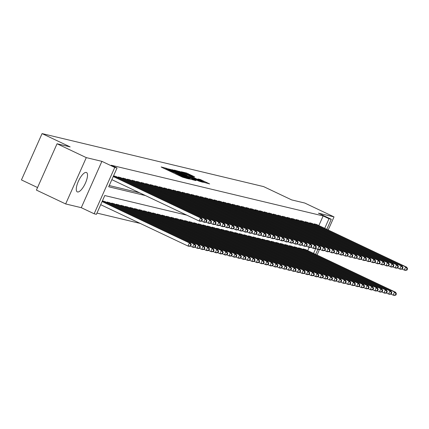 <?xml version="1.0" encoding="UTF-8"?>
<svg xmlns="http://www.w3.org/2000/svg" width="429" height="429" viewBox="0 0 429 429"><rect width="100%" height="100%" fill="white"/><g stroke="black" fill="none" stroke-linecap="round" stroke-linejoin="round"><path stroke-width="0.64" d="M167.031 168.538L161.165 166.945L161.862 167.38L182.529 177.172L188.878 178.963L186.658 178.051A4.317 0.284 24 0 1 181.553 175.97L179.826 175.155A4.317 0.284 24 0 1 177.316 173.74A4.317 0.284 24 0 1 177.585 173.756L175.981 172.994A4.317 0.284 24 0 1 170.871 170.908L169.149 170.093A4.317 0.284 24 0 1 166.64 168.683A4.317 0.284 24 0 1 166.908 168.694L167.583 168.844L167.031 168.538M86.245 172.431A10.714 3.588 115.4 0 0 78.496 181.006A10.714 3.588 115.4 0 0 77.311 191.881A10.714 3.588 115.4 0 0 77.552 191.967A10.714 3.588 115.4 0 0 85.296 183.392A10.714 3.588 115.4 0 0 86.486 172.517A10.714 3.588 115.4 0 0 86.245 172.431M194.691 176.866L186.599 173.032L181.236 171.761L202.686 181.998L209.642 183.912L200.263 179.504L197.919 178.957L204.274 182.228L199.78 180.475L184.079 172.844L192.433 176.324L194.691 176.866M318.86 225.568L323.144 215.943L328.995 218.71L331.274 219.257L326.791 229.327M57.046 143.763L86.288 157.62L65.658 203.941L36.417 190.09L57.046 143.763L70.147 146.9L42.074 133.596L263.599 186.604L291.672 199.903L304.778 203.04L334.019 216.897L318.409 213.159L331.274 219.257M65.658 203.941L81.274 207.679L101.898 161.352L86.288 157.62M101.898 161.352L114.763 167.449L117.042 167.996L108.682 186.776L145.469 195.581M323.144 215.943L111.197 165.224L117.042 167.996M174.281 170.351L168.104 168.876L188.771 178.668L195.731 180.588L174.281 170.351L174.002 170.978M174.362 170.104L181.236 172.018L202.686 182.25L198.75 181.054L188.771 176.432L187.189 176.067L187.972 176.512L196.074 180.496L174.335 170.157M317.042 255.03L319.498 249.506M328.19 229.992L334.019 216.897M116.431 176.694L113.76 175.885L113.535 176.389M120.989 177.783L118.318 176.973L118.093 177.483M125.547 178.872L122.876 178.062L122.651 178.571M130.105 179.966L127.434 179.156L127.209 179.66M134.663 181.054L131.993 180.244L131.767 180.754M139.221 182.143L136.551 181.338L136.325 181.842M143.779 183.237L141.109 182.427L140.884 182.936M148.337 184.325L145.667 183.515L145.442 184.025M152.896 185.419L150.225 184.609L150 185.113M157.454 186.508L154.783 185.698L154.558 186.207M162.012 187.596L159.341 186.792L159.116 187.296M166.57 188.69L163.899 187.881L163.674 188.39M171.123 189.779L168.458 188.969L168.232 189.479M175.681 190.873L173.016 190.063L172.79 190.567M180.239 191.961L177.574 191.152L177.349 191.661M184.797 193.05L182.132 192.24L181.907 192.75M189.355 194.144L186.69 193.334L186.465 193.844M193.913 195.233L191.248 194.423L191.023 194.932M198.471 196.321L195.806 195.517L195.581 196.021M203.03 197.415L200.364 196.605L200.139 197.115M207.588 198.504L204.923 197.694L204.697 198.203M212.146 199.598L209.481 198.788L209.255 199.292M216.704 200.686L214.039 199.876L213.814 200.386M221.262 201.775L218.597 200.97L218.372 201.474M225.82 202.869L223.155 202.059L222.93 202.568M230.378 203.957L227.713 203.148L227.488 203.657M234.936 205.051L232.271 204.242L232.046 204.746M239.495 206.14L236.829 205.33L236.604 205.84M244.053 207.228L241.388 206.424L241.162 206.928M248.611 208.322L245.946 207.513L245.72 208.022M253.169 209.411L250.504 208.601L250.279 209.111M257.727 210.505L255.062 209.695L254.837 210.199M262.285 211.594L259.62 210.784L259.395 211.293M266.843 212.682L264.178 211.872L263.953 212.382M271.401 213.776L268.736 212.966L268.511 213.476M275.96 214.865L273.294 214.055L273.069 214.564M280.518 215.953L277.853 215.149L277.627 215.653M285.076 217.047L282.411 216.237L282.185 216.747M289.634 218.136L286.969 217.326L286.744 217.835M294.192 219.23L291.527 218.42L291.302 218.924M298.75 220.318L296.085 219.509L295.86 220.018M303.308 221.407L300.643 220.603L300.418 221.107M307.866 222.501L305.201 221.691L304.976 222.201M312.425 223.589L309.759 222.78L309.534 223.289M109.234 185.537L139.623 192.809M314.092 224.378L314.318 223.874L316.983 224.683M96.97 213.079L140.288 223.445M307.711 250.611L309.17 247.335M102.386 201.432L102.611 200.922L105.277 201.732M106.944 202.52L107.17 202.016L109.835 202.826M111.502 203.614L111.728 203.105L114.393 203.914M116.061 204.703L116.286 204.193L118.951 205.003M120.619 205.797L120.844 205.287L123.509 206.097M125.177 206.885L125.402 206.376L128.067 207.186M129.735 207.974L129.96 207.47L132.625 208.279M134.293 209.068L134.518 208.558L137.183 209.368M138.851 210.156L139.076 209.647L141.742 210.457M143.409 211.245L143.635 210.741L146.3 211.551M147.967 212.339L148.193 211.829L150.858 212.639M152.526 213.428L152.751 212.923L155.416 213.728M157.084 214.521L157.309 214.012L159.974 214.822M161.642 215.61L161.867 215.101L164.532 215.91M166.2 216.699L166.425 216.195L169.09 217.004M170.758 217.793L170.983 217.283L173.648 218.093M175.316 218.881L175.541 218.377L178.207 219.181M179.874 219.975L180.1 219.466L182.765 220.275M184.432 221.064L184.658 220.554L187.323 221.364M188.991 222.152L189.216 221.648L191.881 222.458M193.549 223.246L193.774 222.737L196.439 223.547M198.107 224.335L198.332 223.825L200.997 224.635M202.665 225.429L202.89 224.919L205.555 225.729M207.223 226.517L207.448 226.008L210.113 226.818M211.781 227.606L212.006 227.102L214.672 227.906M216.339 228.7L216.565 228.19L219.23 229M220.897 229.788L221.123 229.279L223.788 230.089M225.456 230.877L225.681 230.373L228.346 231.183M230.014 231.971L230.239 231.462L232.904 232.271M234.572 233.06L234.797 232.556L237.462 233.36M239.13 234.154L239.355 233.644L242.02 234.454M243.688 235.242L243.913 234.733L246.578 235.542M248.246 236.331L248.471 235.827L251.137 236.636M252.804 237.425L253.03 236.915L255.695 237.725M257.362 238.513L257.588 238.009L260.253 238.814M261.921 239.607L262.146 239.098L264.811 239.908M266.479 240.696L266.704 240.186L269.369 240.996M271.037 241.784L271.262 241.28L273.927 242.09M275.595 242.878L275.82 242.369L278.485 243.179M280.153 243.967L280.378 243.458L283.043 244.267M284.711 245.061L284.936 244.551L287.602 245.361M289.269 246.149L289.495 245.64L292.16 246.45M293.827 247.238L294.053 246.734L296.718 247.538M298.386 248.332L298.611 247.823L301.276 248.632M302.944 249.421L303.169 248.911L305.834 249.721M42.074 133.596L21.45 179.923L37.548 187.553M186.824 215.17L104.778 195.538L96.418 214.323L94.139 213.776L114.763 167.449M81.274 207.679L94.139 213.776M317.846 249.415L315.642 254.37M324.705 228.341L328.995 218.71M313.556 253.383L315.749 248.466M169.503 169.316L189.902 178.829A4.317 0.284 24 0 0 190.17 178.845A4.317 0.284 24 0 0 187.655 177.429L175.257 171.557A4.317 0.284 24 0 0 170.152 169.471L169.503 169.316M181.671 172.962L177.177 171.209L179.279 172.388L184.068 174.662L187.248 175.675L181.671 172.962M190.728 246.021L191.286 244.771L190.83 244.659L190.272 245.914L190.728 246.021L189.13 246.321L187.993 246.048L189.387 242.921L190.524 243.195L102.199 201.34M100.702 204.692L187.993 246.048L190.272 245.914M102.097 201.56L189.387 242.921L190.83 244.659M190.524 243.195L191.286 244.771M201.877 220.983L202.434 219.728L201.979 219.621L201.421 220.871L201.877 220.983L200.284 221.284L199.142 221.01L200.536 217.878L113.245 176.523M201.979 219.621L200.536 217.878L201.673 218.152L113.347 176.298M201.421 220.871L199.142 221.01L111.851 179.649M202.434 219.728L201.673 218.152M195.286 247.115L195.844 245.86L195.388 245.753L194.83 247.002L195.286 247.115L193.688 247.415L192.551 247.142L193.946 244.01L195.082 244.283L104.553 201.389M190.342 246.096L192.551 247.142L194.83 247.002M103.41 201.115L193.946 244.01L195.388 245.753M195.082 244.283L195.844 245.86M199.844 248.203L200.402 246.954L199.946 246.841L199.388 248.096L199.844 248.203L198.246 248.504L197.109 248.23L198.504 245.098L199.641 245.372L109.111 202.477M194.9 247.184L197.109 248.23L199.388 248.096M107.969 202.204L198.504 245.098L199.946 246.841M199.641 245.372L200.402 246.954M204.402 249.292L204.96 248.042L204.504 247.935L203.947 249.185L204.402 249.292L202.804 249.592L201.668 249.324L203.062 246.192L204.199 246.466L113.669 203.571M199.458 248.278L201.668 249.324L203.947 249.185M112.527 203.298L203.062 246.192L204.504 247.935M204.199 246.466L204.96 248.042M208.961 250.386L209.518 249.131L209.062 249.024L208.505 250.273L208.961 250.386L207.363 250.686L206.226 250.413L207.62 247.281L208.757 247.554L118.227 204.66M204.016 249.367L206.226 250.413L208.505 250.273M117.085 204.386L207.62 247.281L209.062 249.024M208.757 247.554L209.518 249.131M206.435 222.072L206.993 220.817L206.537 220.71L205.979 221.965L206.435 222.072L204.837 222.372L203.7 222.099L205.094 218.967L114.559 176.072M206.537 220.71L205.094 218.967L206.231 219.24L115.701 176.346M205.979 221.965L203.7 222.099L201.491 221.053M206.993 220.817L206.231 219.24M210.993 223.16L211.551 221.911L211.095 221.804L210.537 223.053L210.993 223.16L209.395 223.461L208.258 223.187L209.652 220.061L119.117 177.166M211.095 221.804L209.652 220.061L210.789 220.334L120.259 177.434M210.537 223.053L208.258 223.187L206.049 222.142M211.551 221.911L210.789 220.334M215.551 224.254L216.109 223L215.653 222.892L215.095 224.142L215.551 224.254L213.953 224.555L212.816 224.281L214.21 221.149L123.675 178.255M215.653 222.892L214.21 221.149L215.347 221.423L124.818 178.528M215.095 224.142L212.816 224.281L210.607 223.236M216.109 223L215.347 221.423M220.109 225.343L220.667 224.094L220.211 223.981L219.653 225.236L220.109 225.343L218.511 225.643L217.374 225.37L218.769 222.243L128.233 179.343M220.211 223.981L218.769 222.243L219.905 222.512L129.376 179.617M219.653 225.236L217.374 225.37L215.165 224.324M220.667 224.094L219.905 222.512M213.519 251.474L214.076 250.225L213.621 250.112L213.063 251.367L213.519 251.474L211.921 251.775L210.784 251.501L212.178 248.375L213.315 248.643L122.785 205.748M208.574 250.456L210.784 251.501L213.063 251.367M121.643 205.475L212.178 248.375L213.621 250.112M213.315 248.643L214.076 250.225M224.667 226.432L225.225 225.182L224.769 225.075L224.211 226.324L224.667 226.432L223.069 226.737L221.932 226.464L223.327 223.332L132.792 180.437M224.769 225.075L223.327 223.332L224.464 223.606L133.934 180.711M224.211 226.324L221.932 226.464L219.723 225.418M225.225 225.182L224.464 223.606M218.077 252.568L218.634 251.314L218.179 251.206L217.621 252.456L218.077 252.568L216.479 252.869L215.342 252.595L216.736 249.463L217.873 249.737L127.343 206.842M213.133 251.55L215.342 252.595L217.621 252.456M126.201 206.569L216.736 249.463L218.179 251.206M217.873 249.737L218.634 251.314M229.225 227.526L229.783 226.271L229.327 226.163L228.77 227.418L229.225 227.526L227.627 227.826L226.491 227.552L227.885 224.421L137.35 181.526M229.327 226.163L227.885 224.421L229.022 224.694L138.492 181.799M228.77 227.418L226.491 227.552L224.281 226.507M229.783 226.271L229.022 224.694M222.635 253.657L223.193 252.402L222.737 252.295L222.179 253.55L222.635 253.657L221.037 253.957L219.9 253.684L221.294 250.552L222.431 250.826L131.901 207.931M217.691 252.638L219.9 253.684L222.179 253.55M130.759 207.657L221.294 250.552L222.737 252.295M222.431 250.826L223.193 252.402M233.784 228.614L234.341 227.365L233.885 227.252L233.328 228.507L233.784 228.614L232.186 228.914L231.049 228.641L232.443 225.515L141.908 182.62M233.885 227.252L232.443 225.515L233.58 225.788L143.05 182.888M233.328 228.507L231.049 228.641L228.839 227.595M234.341 227.365L233.58 225.788M227.193 254.746L227.751 253.496L227.295 253.389L226.737 254.638L227.193 254.746L225.595 255.046L224.458 254.772L225.852 251.646L226.989 251.92L136.46 209.02M222.249 253.727L224.458 254.772L226.737 254.638M135.317 208.751L225.852 251.646L227.295 253.389M226.989 251.92L227.751 253.496M238.342 229.708L238.899 228.453L238.444 228.346L237.886 229.595L238.342 229.708L236.744 230.008L235.607 229.735L237.001 226.603L146.466 183.709M238.444 228.346L237.001 226.603L238.138 226.877L147.608 183.982M237.886 229.595L235.607 229.735L233.397 228.689M238.899 228.453L238.138 226.877M231.751 255.84L232.309 254.585L231.853 254.477L231.295 255.727L231.751 255.84L230.153 256.14L229.016 255.866L230.411 252.735L231.547 253.008L141.018 210.113M226.807 254.821L229.016 255.866L231.295 255.727M139.875 209.84L230.411 252.735L231.853 254.477M231.547 253.008L232.309 254.585M236.309 256.928L236.867 255.679L236.411 255.566L235.853 256.821L236.309 256.928L234.711 257.228L233.574 256.955L234.969 253.829L236.106 254.097L145.576 211.202M231.365 255.909L233.574 256.955L235.853 256.821M144.434 210.929L234.969 253.829L236.411 255.566M236.106 254.097L236.867 255.679M240.867 258.017L241.425 256.767L240.969 256.66L240.412 257.909L240.867 258.017L239.269 258.322L238.133 258.049L239.527 254.917L240.664 255.191L150.134 212.296M235.923 257.003L238.133 258.049L240.412 257.909M148.992 212.023L239.527 254.917L240.969 256.66M240.664 255.191L241.425 256.767M245.426 259.111L245.983 257.856L245.527 257.749L244.97 259.003L245.426 259.111L243.828 259.411L242.691 259.137L244.085 256.006L245.222 256.279L154.692 213.385M240.481 258.092L242.691 259.137L244.97 259.003M153.55 213.111L244.085 256.006L245.527 257.749M245.222 256.279L245.983 257.856M249.984 260.199L250.541 258.95L250.086 258.837L249.528 260.092L249.984 260.199L248.386 260.5L247.249 260.226L248.643 257.1L249.78 257.373L159.25 214.473M245.039 259.18L247.249 260.226L249.528 260.092M158.108 214.205L248.643 257.1L250.086 258.837M249.78 257.373L250.541 258.95M254.542 261.293L255.099 260.038L254.644 259.931L254.086 261.181L254.542 261.293L252.944 261.593L251.807 261.32L253.201 258.188L254.338 258.462L163.803 215.567M249.598 260.274L251.807 261.32L254.086 261.181M162.666 215.294L253.201 258.188L254.644 259.931M254.338 258.462L255.099 260.038M259.1 262.382L259.658 261.132L259.202 261.02L258.644 262.275L259.1 262.382L257.502 262.682L256.365 262.409L257.759 259.282L258.896 259.55L168.361 216.656M254.156 261.363L256.365 262.409L258.644 262.275M167.224 216.382L257.759 259.282L259.202 261.02M258.896 259.55L259.658 261.132M263.658 263.47L264.216 262.221L263.76 262.114L263.202 263.363L263.658 263.47L262.06 263.771L260.923 263.503L262.317 260.371L263.454 260.644L172.919 217.75M258.714 262.457L260.923 263.503L263.202 263.363M171.782 217.476L262.317 260.371L263.76 262.114M263.454 260.644L264.216 262.221M268.216 264.564L268.774 263.309L268.318 263.202L267.76 264.452L268.216 264.564L266.618 264.865L265.481 264.591L266.876 261.459L268.012 261.733L177.477 218.838M263.272 263.545L265.481 264.591L267.76 264.452M176.34 218.565L266.876 261.459L268.318 263.202M268.012 261.733L268.774 263.309M272.774 265.653L273.332 264.403L272.876 264.291L272.318 265.546L272.774 265.653L271.176 265.953L270.039 265.68L271.434 262.553L272.571 262.827L182.035 219.927M267.83 264.634L270.039 265.68L272.318 265.546M180.899 219.659L271.434 262.553L272.876 264.291M272.571 262.827L273.332 264.403M277.332 266.747L277.89 265.492L277.434 265.385L276.877 266.634L277.332 266.747L275.734 267.047L274.598 266.774L275.992 263.642L277.129 263.915L186.594 221.021M272.388 265.728L274.598 266.774L276.877 266.634M185.457 220.747L275.992 263.642L277.434 265.385M277.129 263.915L277.89 265.492M281.891 267.835L282.448 266.586L281.992 266.473L281.435 267.728L281.891 267.835L280.293 268.136L279.156 267.862L280.55 264.731L281.687 265.004L191.152 222.109M276.946 266.817L279.156 267.862L281.435 267.728M190.015 221.836L280.55 264.731L281.992 266.473M281.687 265.004L282.448 266.586M242.9 230.797L243.458 229.547L243.002 229.435L242.444 230.689L242.9 230.797L241.302 231.097L240.165 230.823L241.559 227.697L151.024 184.797M243.002 229.435L241.559 227.697L242.696 227.965L152.166 185.071M242.444 230.689L240.165 230.823L237.956 229.778M243.458 229.547L242.696 227.965M247.458 231.885L248.016 230.636L247.56 230.529L247.002 231.778L247.458 231.885L245.86 232.186L244.723 231.917L246.117 228.786L155.582 185.891M247.56 230.529L246.117 228.786L247.254 229.059L156.724 186.165M247.002 231.778L244.723 231.917L242.514 230.872M248.016 230.636L247.254 229.059M252.016 232.979L252.574 231.724L252.118 231.617L251.56 232.867L252.016 232.979L250.418 233.279L249.281 233.006L250.675 229.874L160.14 186.98M252.118 231.617L250.675 229.874L251.812 230.148L161.283 187.253M251.56 232.867L249.281 233.006L247.072 231.96M252.574 231.724L251.812 230.148M256.574 234.068L257.132 232.818L256.676 232.706L256.118 233.961L256.574 234.068L254.976 234.368L253.839 234.095L255.234 230.968L164.698 188.074M256.676 232.706L255.234 230.968L256.37 231.242L165.841 188.342M256.118 233.961L253.839 234.095L251.63 233.049M257.132 232.818L256.37 231.242M261.132 235.162L261.69 233.907L261.234 233.8L260.676 235.049L261.132 235.162L259.534 235.462L258.397 235.189L259.792 232.057L169.257 189.162M261.234 233.8L259.792 232.057L260.929 232.33L170.399 189.436M260.676 235.049L258.397 235.189L256.188 234.143M261.69 233.907L260.929 232.33M265.69 236.25L266.248 235.001L265.792 234.888L265.235 236.143L265.69 236.25L264.092 236.551L262.956 236.277L264.35 233.145L173.815 190.251M265.792 234.888L264.35 233.145L265.487 233.419L174.957 190.524M265.235 236.143L262.956 236.277L260.746 235.231M266.248 235.001L265.487 233.419M270.249 237.339L270.806 236.089L270.35 235.982L269.793 237.232L270.249 237.339L268.651 237.639L267.514 237.371L268.908 234.239L178.373 191.345M270.35 235.982L268.908 234.239L270.045 234.513L179.515 191.618M269.793 237.232L267.514 237.371L265.304 236.325M270.806 236.089L270.045 234.513M274.807 238.433L275.364 237.178L274.909 237.071L274.351 238.32L274.807 238.433L273.209 238.733L272.072 238.46L273.466 235.328L182.931 192.433M274.909 237.071L273.466 235.328L274.603 235.601L184.073 192.707M274.351 238.32L272.072 238.46L269.862 237.414M275.364 237.178L274.603 235.601M279.365 239.521L279.923 238.272L279.467 238.159L278.909 239.414L279.365 239.521L277.767 239.822L276.63 239.548L278.024 236.422L187.489 193.522M279.467 238.159L278.024 236.422L279.161 236.69L188.631 193.795M278.909 239.414L276.63 239.548L274.421 238.503M279.923 238.272L279.161 236.69M283.923 240.615L284.481 239.361L284.025 239.253L283.467 240.503L283.923 240.615L282.325 240.916L281.188 240.642L282.582 237.51L192.047 194.616M284.025 239.253L282.582 237.51L283.719 237.784L193.189 194.889M283.467 240.503L281.188 240.642L278.979 239.597M284.481 239.361L283.719 237.784M288.481 241.704L289.039 240.449L288.583 240.342L288.025 241.597L288.481 241.704L286.883 242.004L285.746 241.731L287.14 238.599L196.605 195.704M288.583 240.342L287.14 238.599L288.277 238.873L197.748 195.978M288.025 241.597L285.746 241.731L283.537 240.685M289.039 240.449L288.277 238.873M293.039 242.793L293.597 241.543L293.141 241.43L292.583 242.685L293.039 242.793L291.441 243.093L290.304 242.819L291.699 239.693L201.163 196.798M293.141 241.43L291.699 239.693L292.835 239.967L202.306 197.067M292.583 242.685L290.304 242.819L288.095 241.774M293.597 241.543L292.835 239.967M286.449 268.924L287.006 267.675L286.551 267.567L285.993 268.817L286.449 268.924L284.851 269.224L283.714 268.956L285.108 265.824L286.245 266.098L195.71 223.203M281.504 267.911L283.714 268.956L285.993 268.817M194.573 222.93L285.108 265.824L286.551 267.567M286.245 266.098L287.006 267.675M291.007 270.018L291.564 268.763L291.109 268.656L290.551 269.905L291.007 270.018L289.409 270.318L288.272 270.045L289.666 266.913L290.803 267.187L200.268 224.292M286.063 268.999L288.272 270.045L290.551 269.905M199.131 224.018L289.666 266.913L291.109 268.656M290.803 267.187L291.564 268.763M295.565 271.107L296.123 269.857L295.667 269.744L295.109 270.999L295.565 271.107L293.967 271.407L292.83 271.133L294.224 268.007L295.361 268.275L204.826 225.381M290.621 270.088L292.83 271.133L295.109 270.999M203.689 225.107L294.224 268.007L295.667 269.744M295.361 268.275L296.123 269.857M300.123 272.201L300.681 270.946L300.225 270.838L299.667 272.088L300.123 272.201L298.525 272.501L297.388 272.227L298.782 269.096L299.919 269.369L209.384 226.474M295.179 271.182L297.388 272.227L299.667 272.088M208.247 226.201L298.782 269.096L300.225 270.838M299.919 269.369L300.681 270.946M297.597 243.887L298.155 242.632L297.699 242.524L297.141 243.774L297.597 243.887L295.999 244.187L294.862 243.913L296.257 240.782L205.722 197.887M297.699 242.524L296.257 240.782L297.394 241.055L206.864 198.16M297.141 243.774L294.862 243.913L292.653 242.868M298.155 242.632L297.394 241.055M302.155 244.975L302.713 243.726L302.257 243.613L301.7 244.868L302.155 244.975L300.557 245.275L299.421 245.002L300.815 241.876L210.28 198.976M302.257 243.613L300.815 241.876L301.952 242.144L211.422 199.249M301.7 244.868L299.421 245.002L297.211 243.956M302.713 243.726L301.952 242.144M306.714 246.064L307.271 244.814L306.815 244.707L306.258 245.956L306.714 246.064L305.116 246.364L303.979 246.096L305.373 242.964L214.838 200.07M306.815 244.707L305.373 242.964L306.51 243.238L215.98 200.343M306.258 245.956L303.979 246.096L301.769 245.05M307.271 244.814L306.51 243.238M311.272 247.158L311.829 245.903L311.374 245.796L310.816 247.05L311.272 247.158L309.674 247.458L308.537 247.184L309.931 244.053L219.396 201.158M311.374 245.796L309.931 244.053L311.068 244.326L220.538 201.432M310.816 247.05L308.537 247.184L306.327 246.139M311.829 245.903L311.068 244.326M304.681 273.289L305.239 272.034L304.783 271.927L304.225 273.182L304.681 273.289L303.083 273.589L301.946 273.316L303.341 270.184L304.477 270.458L213.942 227.563M299.737 272.27L301.946 273.316L304.225 273.182M212.805 227.29L303.341 270.184L304.783 271.927M304.477 270.458L305.239 272.034M315.83 248.246L316.387 246.997L315.932 246.884L315.374 248.139L315.83 248.246L314.232 248.547L313.095 248.273L314.489 245.147L223.954 202.252M315.932 246.884L314.489 245.147L315.626 245.42L225.096 202.52M315.374 248.139L313.095 248.273L310.886 247.227M316.387 246.997L315.626 245.42M309.239 274.378L309.797 273.128L309.341 273.016L308.783 274.27L309.239 274.378L307.641 274.678L306.504 274.404L307.899 271.278L309.036 271.552L218.5 228.652M304.295 273.359L306.504 274.404L308.783 274.27M217.364 228.384L307.899 271.278L309.341 273.016M309.036 271.552L309.797 273.128M320.388 249.34L320.946 248.085L320.49 247.978L319.932 249.228L320.388 249.34L318.79 249.64L317.653 249.367L319.047 246.235L228.512 203.341M320.49 247.978L319.047 246.235L320.184 246.509L229.654 203.614M319.932 249.228L317.653 249.367L315.444 248.321M320.946 248.085L320.184 246.509M313.797 275.472L314.355 274.217L313.899 274.11L313.342 275.359L313.797 275.472L312.199 275.772L311.063 275.498L312.457 272.367L313.594 272.64L223.059 229.746M308.853 274.453L311.063 275.498L313.342 275.359M221.922 229.472L312.457 272.367L313.899 274.11M313.594 272.64L314.355 274.217M324.946 250.429L325.504 249.179L325.048 249.067L324.49 250.322L324.946 250.429L323.348 250.729L322.211 250.456L323.605 247.324L233.07 204.429M325.048 249.067L323.605 247.324L324.742 247.597L234.213 204.703M324.49 250.322L322.211 250.456L320.002 249.41M325.504 249.179L324.742 247.597M318.356 276.56L318.913 275.311L318.457 275.198L317.9 276.453L318.356 276.56L316.758 276.861L315.621 276.587L317.015 273.461L318.152 273.729L227.617 230.834M313.411 275.541L315.621 276.587L317.9 276.453M226.48 230.561L317.015 273.461L318.457 275.198M318.152 273.729L318.913 275.311M329.504 251.517L330.062 250.268L329.606 250.161L329.048 251.41L329.504 251.517L327.906 251.818L326.769 251.55L328.164 248.418L237.628 205.523M329.606 250.161L328.164 248.418L329.3 248.691L238.765 205.797M329.048 251.41L326.769 251.55L324.56 250.504M330.062 250.268L329.3 248.691M322.914 277.649L323.471 276.399L323.016 276.292L322.458 277.542L322.914 277.649L321.316 277.949L320.179 277.681L321.573 274.549L322.71 274.823L232.175 231.928M317.969 276.635L320.179 277.681L322.458 277.542M231.038 231.655L321.573 274.549L323.016 276.292M322.71 274.823L323.471 276.399M334.062 252.611L334.62 251.356L334.164 251.249L333.606 252.499L334.062 252.611L332.464 252.912L331.327 252.638L332.722 249.506L242.187 206.612M334.164 251.249L332.722 249.506L333.859 249.78L243.323 206.885M333.606 252.499L331.327 252.638L329.118 251.592M334.62 251.356L333.859 249.78M327.472 278.743L328.029 277.488L327.574 277.381L327.016 278.636L327.472 278.743L325.874 279.043L324.737 278.77L326.131 275.638L327.268 275.911L236.733 233.017M322.528 277.724L324.737 278.77L327.016 278.636M235.596 232.743L326.131 275.638L327.574 277.381M327.268 275.911L328.029 277.488M338.62 253.7L339.178 252.45L338.722 252.338L338.165 253.593L338.62 253.7L337.022 254L335.886 253.727L337.28 250.6L246.745 207.706M338.722 252.338L337.28 250.6L338.417 250.874L247.882 207.974M338.165 253.593L335.886 253.727L333.676 252.681M339.178 252.45L338.417 250.874M332.03 279.831L332.588 278.582L332.132 278.469L331.574 279.724L332.03 279.831L330.432 280.132L329.295 279.858L330.689 276.732L331.826 277.005L241.291 234.105M327.086 278.812L329.295 279.858L331.574 279.724M240.154 233.837L330.689 276.732L332.132 278.469M331.826 277.005L332.588 278.582M343.179 254.794L343.736 253.539L343.28 253.432L342.723 254.681L343.179 254.794L341.581 255.094L340.444 254.821L341.838 251.689L251.303 208.794M343.28 253.432L341.838 251.689L342.975 251.962L252.44 209.068M342.723 254.681L340.444 254.821L338.234 253.775M343.736 253.539L342.975 251.962M336.588 280.925L337.146 279.67L336.69 279.563L336.132 280.813L336.588 280.925L334.99 281.226L333.853 280.952L335.247 277.82L336.384 278.094L245.849 235.199M331.644 279.906L333.853 280.952L336.132 280.813M244.712 234.926L335.247 277.82L336.69 279.563M336.384 278.094L337.146 279.67M347.737 255.882L348.294 254.628L347.839 254.52L347.281 255.775L347.737 255.882L346.139 256.183L345.002 255.909L346.396 252.778L255.861 209.883M347.839 254.52L346.396 252.778L347.533 253.051L256.998 210.156M347.281 255.775L345.002 255.909L342.792 254.864M348.294 254.628L347.533 253.051M341.146 282.014L341.704 280.764L341.248 280.652L340.69 281.907L341.146 282.014L339.548 282.314L338.411 282.041L339.806 278.909L340.942 279.182L250.407 236.288M336.202 280.995L338.411 282.041L340.69 281.907M249.27 236.014L339.806 278.909L341.248 280.652M340.942 279.182L341.704 280.764M352.295 256.971L352.853 255.722L352.397 255.614L351.839 256.864L352.295 256.971L350.697 257.271L349.56 257.003L350.954 253.871L260.419 210.977M352.397 255.614L350.954 253.871L352.091 254.145L261.556 211.25M351.839 256.864L349.56 257.003L347.351 255.957M352.853 255.722L352.091 254.145M345.704 283.102L346.262 281.853L345.806 281.746L345.248 282.995L345.704 283.102L344.106 283.403L342.969 283.135L344.364 280.003L345.501 280.276L254.965 237.382M340.76 282.089L342.969 283.135L345.248 282.995M253.829 237.108L344.364 280.003L345.806 281.746M345.501 280.276L346.262 281.853M356.853 258.065L357.411 256.81L356.955 256.703L356.397 257.952L356.853 258.065L355.255 258.365L354.118 258.092L355.512 254.96L264.977 212.065M356.955 256.703L355.512 254.96L356.649 255.234L266.114 212.339M356.397 257.952L354.118 258.092L351.909 257.046M357.411 256.81L356.649 255.234M350.262 284.196L350.82 282.942L350.364 282.834L349.807 284.084L350.262 284.196L348.664 284.497L347.528 284.223L348.922 281.092L350.059 281.365L259.524 238.47M345.318 283.178L347.528 284.223L349.807 284.084M258.387 238.197L348.922 281.092L350.364 282.834M350.059 281.365L350.82 282.942M361.411 259.154L361.969 257.904L361.513 257.791L360.955 259.046L361.411 259.154L359.813 259.454L358.676 259.18L360.07 256.054L269.535 213.154M361.513 257.791L360.07 256.054L361.207 256.322L270.672 213.428M360.955 259.046L358.676 259.18L356.467 258.135M361.969 257.904L361.207 256.322M354.821 285.285L355.378 284.036L354.922 283.923L354.365 285.178L354.821 285.285L353.223 285.585L352.086 285.312L353.48 282.185L354.617 282.459L264.082 239.559M349.876 284.266L352.086 285.312L354.365 285.178M262.945 239.291L353.48 282.185L354.922 283.923M354.617 282.459L355.378 284.036M365.969 260.247L366.527 258.993L366.071 258.885L365.513 260.135L365.969 260.247L364.371 260.548L363.234 260.274L364.629 257.143L274.093 214.248M366.071 258.885L364.629 257.143L365.765 257.416L275.23 214.521M365.513 260.135L363.234 260.274L361.025 259.229M366.527 258.993L365.765 257.416M359.379 286.379L359.936 285.124L359.481 285.017L358.923 286.266L359.379 286.379L357.781 286.679L356.644 286.406L358.038 283.274L359.175 283.548L268.64 240.653M354.434 285.36L356.644 286.406L358.923 286.266M267.503 240.379L358.038 283.274L359.481 285.017M359.175 283.548L359.936 285.124M370.527 261.336L371.085 260.081L370.629 259.974L370.071 261.229L370.527 261.336L368.929 261.636L367.792 261.363L369.187 258.231L278.652 215.337M370.629 259.974L369.187 258.231L370.324 258.505L279.788 215.61M370.071 261.229L367.792 261.363L365.583 260.317M371.085 260.081L370.324 258.505M363.937 287.468L364.494 286.213L364.039 286.105L363.481 287.36L363.937 287.468L362.339 287.768L361.202 287.494L362.596 284.363L363.733 284.636L273.198 241.742M358.993 286.449L361.202 287.494L363.481 287.36M272.061 241.468L362.596 284.363L364.039 286.105M363.733 284.636L364.494 286.213M375.085 262.425L375.643 261.175L375.187 261.063L374.63 262.317L375.085 262.425L373.487 262.725L372.351 262.451L373.745 259.325L283.21 216.431M375.187 261.063L373.745 259.325L374.882 259.599L284.347 216.699M374.63 262.317L372.351 262.451L370.141 261.406M375.643 261.175L374.882 259.599M368.495 288.556L369.053 287.307L368.597 287.199L368.039 288.449L368.495 288.556L366.897 288.856L365.76 288.588L367.154 285.457L368.291 285.73L277.756 242.835M363.551 287.543L365.76 288.588L368.039 288.449M276.619 242.562L367.154 285.457L368.597 287.199M368.291 285.73L369.053 287.307M379.644 263.519L380.201 262.264L379.745 262.157L379.188 263.406L379.644 263.519L378.046 263.819L376.909 263.545L378.303 260.414L287.768 217.519M379.745 262.157L378.303 260.414L379.44 260.687L288.905 217.793M379.188 263.406L376.909 263.545L374.699 262.5M380.201 262.264L379.44 260.687M373.053 289.65L373.611 288.395L373.155 288.288L372.597 289.537L373.053 289.65L371.455 289.95L370.318 289.677L371.712 286.545L372.849 286.819L282.314 243.924M368.109 288.631L370.318 289.677L372.597 289.537M281.177 243.651L371.712 286.545L373.155 288.288M372.849 286.819L373.611 288.395M384.202 264.607L384.759 263.358L384.304 263.245L383.746 264.5L384.202 264.607L382.604 264.908L381.467 264.634L382.861 261.508L292.326 218.608M384.304 263.245L382.861 261.508L383.998 261.776L293.463 218.881M383.746 264.5L381.467 264.634L379.257 263.588M384.759 263.358L383.998 261.776M377.611 290.739L378.169 289.489L377.713 289.377L377.155 290.631L377.611 290.739L376.013 291.039L374.876 290.765L376.271 287.639L377.407 287.907L286.872 245.013M372.667 289.72L374.876 290.765L377.155 290.631M285.735 244.739L376.271 287.639L377.713 289.377M377.407 287.907L378.169 289.489M388.76 265.696L389.317 264.446L388.862 264.339L388.304 265.589L388.76 265.696L387.162 265.996L386.025 265.728L387.419 262.596L296.884 219.702M388.862 264.339L387.419 262.596L388.556 262.87L298.021 219.975M388.304 265.589L386.025 265.728L383.816 264.682M389.317 264.446L388.556 262.87M382.169 291.833L382.727 290.578L382.271 290.471L381.713 291.72L382.169 291.833L380.571 292.133L379.434 291.859L380.829 288.728L381.966 289.001L291.43 246.107M377.225 290.814L379.434 291.859L381.713 291.72M290.294 245.833L380.829 288.728L382.271 290.471M381.966 289.001L382.727 290.578M393.318 266.79L393.876 265.535L393.42 265.428L392.862 266.682L393.318 266.79L391.72 267.09L390.583 266.817L391.977 263.685L301.442 220.79M393.42 265.428L391.977 263.685L393.114 263.958L302.579 221.064M392.862 266.682L390.583 266.817L388.374 265.771M393.876 265.535L393.114 263.958M386.727 292.921L387.285 291.666L386.829 291.559L386.272 292.814L386.727 292.921L385.129 293.221L383.993 292.948L385.387 289.816L386.524 290.09L295.989 247.195M381.783 291.902L383.993 292.948L386.272 292.814M294.852 246.922L385.387 289.816L386.829 291.559M386.524 290.09L387.285 291.666M397.876 267.878L398.434 266.629L397.978 266.516L397.42 267.771L397.876 267.878L396.278 268.179L395.141 267.905L396.535 264.779L306 221.884M397.978 266.516L396.535 264.779L397.672 265.052L307.137 222.152M397.42 267.771L395.141 267.905L392.932 266.859M398.434 266.629L397.672 265.052M391.286 294.01L391.843 292.76L391.387 292.648L390.83 293.903L391.286 294.01L389.688 294.31L388.551 294.037L389.945 290.91L391.082 291.184L300.547 248.284M386.341 292.991L388.551 294.037L390.83 293.903M299.41 248.016L389.945 290.91L391.387 292.648M391.082 291.184L391.843 292.76M402.434 268.972L402.992 267.717L402.536 267.61L401.978 268.86L402.434 268.972L400.836 269.273L399.699 268.999L401.094 265.867L310.558 222.973M402.536 267.61L401.094 265.867L402.23 266.141L311.695 223.246M401.978 268.86L399.699 268.999L397.49 267.953M402.992 267.717L402.23 266.141M395.844 295.104L396.401 293.849L395.946 293.742L395.388 294.991L395.844 295.104L394.246 295.404L393.109 295.131L394.503 291.999L395.64 292.272L305.105 249.378M390.899 294.085L393.109 295.131L395.388 294.991M303.968 249.104L394.503 291.999L395.946 293.742M395.64 292.272L396.401 293.849M406.992 270.061L407.55 268.811L407.094 268.699L406.536 269.954L406.992 270.061L405.394 270.361L404.257 270.088L405.652 266.956L315.117 224.061M407.094 268.699L405.652 266.956L406.789 267.229L316.253 224.335M406.536 269.954L404.257 270.088L402.048 269.042M407.55 268.811L406.789 267.229M165.471 169.09L165.916 168.082M187.119 178.539L187.269 178.201M176.147 174.147L176.592 173.139M168.881 170.704L169.149 170.093M170.603 171.52L170.871 170.908M175.584 173.879L175.981 172.994M179.558 175.767L179.826 175.155M181.279 176.582L181.553 175.97M186.502 178.394L186.658 178.051M172.42 170.297L172.683 169.702M189.779 179.107L189.902 178.829M179.381 171.943L179.638 171.364M180.963 172.635L181.236 172.018M186.942 176.169L187.162 175.67M200.027 180.03L200.263 179.504M201.582 180.765L201.855 180.153M186.342 173.606L186.599 173.032M187.918 174.297L188.192 173.681M166.286 169.476L166.64 168.683M176.963 174.539L177.316 173.74M190.009 179.199L190.17 178.845M177.054 171.482L177.177 171.209M187.012 176.201L187.248 175.675M183.955 173.123L184.079 172.844M204.107 182.593L204.274 182.228"/></g></svg>
